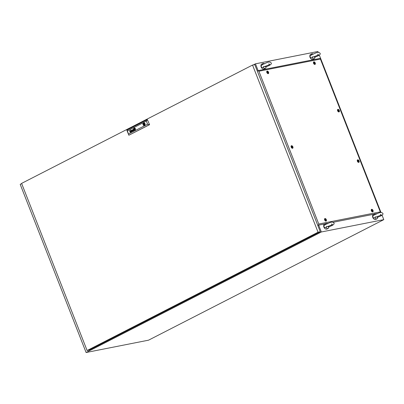 <?xml version="1.0" encoding="UTF-8"?>
<svg xmlns="http://www.w3.org/2000/svg" width="404" height="404" viewBox="0 0 404 404"><rect width="100%" height="100%" fill="white"/><g stroke="black" fill="none" stroke-linecap="round" stroke-linejoin="round"><path stroke-width="0.61" d="M21.685 183.598L20.2 184.355L86.097 352.51L148.546 340.178L383.8 219.645L382.063 215.206M258.126 70.634L255.454 63.822L317.903 51.49L318.256 52.389M86.097 352.51L321.352 231.972L318.67 225.134M321.352 231.972L383.8 219.645M380.987 212.469L319.327 55.126M255.454 63.822L253.338 64.908M262.459 68.64A2.187 1.298 -117.1 0 1 260.959 65.706M262.262 64.766A2.732 1.621 -117.1 0 1 262.918 63.479A2.732 1.621 -117.1 0 1 263.176 63.393A2.732 1.621 -117.1 0 1 264.322 63.686M265.413 68.347A2.732 1.621 -117.1 0 1 265.155 68.438A2.732 1.621 -117.1 0 1 263.176 67.362C263.903 66.564 264.867 66.372 266.064 66.786A2.732 1.621 -117.1 0 1 265.413 68.347L264.105 69.018A2.732 1.621 -117.1 0 1 263.847 69.104A2.732 1.621 -117.1 0 1 261.317 67.115A2.732 1.621 -117.1 0 1 261.61 64.15L262.918 63.479M263.176 67.362L261.848 67.402L261.337 66.771C260.737 66.105 261.388 65.241 263.287 64.18C265.918 63.362 269.13 60.676 271.175 62.913C271.776 63.58 271.124 64.443 269.226 65.509L265.711 66.978M311.332 58.989A2.187 1.298 -117.1 0 1 309.828 56.055M311.136 55.116A2.732 1.621 -117.1 0 1 311.792 53.833A2.732 1.621 -117.1 0 1 312.05 53.742A2.732 1.621 -117.1 0 1 313.196 54.035M314.282 58.696A2.732 1.621 -117.1 0 1 314.024 58.787A2.732 1.621 -117.1 0 1 312.045 57.711C312.777 56.913 313.741 56.727 314.938 57.141A2.732 1.621 -117.1 0 1 314.282 58.696L312.979 59.368A2.732 1.621 -117.1 0 1 312.721 59.459A2.732 1.621 -117.1 0 1 310.191 57.464A2.732 1.621 -117.1 0 1 310.484 54.5L311.792 53.833M312.045 57.711L310.716 57.752L310.211 57.121C309.61 56.454 310.257 55.59 312.161 54.53C314.787 53.717 318.004 51.025 320.049 53.267C320.65 53.929 319.998 54.793 318.099 55.858L314.58 57.328M374.069 219.069A2.187 1.298 -117.1 0 1 372.564 216.135M373.867 215.201A2.732 1.621 -117.1 0 1 374.523 213.913A2.732 1.621 -117.1 0 1 374.786 213.822A2.732 1.621 -117.1 0 1 375.932 214.115M377.018 218.776A2.732 1.621 -117.1 0 1 376.76 218.867A2.732 1.621 -117.1 0 1 374.781 217.791C375.508 216.993 376.472 216.807 377.674 217.221A2.732 1.621 -117.1 0 1 377.018 218.776L375.71 219.448A2.732 1.621 -117.1 0 1 375.452 219.539A2.732 1.621 -117.1 0 1 372.922 217.549A2.732 1.621 -117.1 0 1 373.22 214.58L374.523 213.913M374.781 217.791L373.453 217.832L372.942 217.201C372.347 216.534 372.993 215.67 374.892 214.61C377.523 213.797 380.735 211.105 382.785 213.347C383.381 214.014 382.734 214.877 380.836 215.938L377.316 217.408M325.195 228.72A2.187 1.298 -117.1 0 1 323.69 225.786M324.998 224.846A2.732 1.621 -117.1 0 1 325.654 223.564A2.732 1.621 -117.1 0 1 325.912 223.473A2.732 1.621 -117.1 0 1 327.058 223.766M328.149 228.427A2.732 1.621 -117.1 0 1 327.886 228.518A2.732 1.621 -117.1 0 1 325.907 227.442C326.639 226.644 327.604 226.457 328.8 226.871A2.732 1.621 -117.1 0 1 328.149 228.427L326.841 229.098A2.732 1.621 -117.1 0 1 326.584 229.184A2.732 1.621 -117.1 0 1 324.053 227.194A2.732 1.621 -117.1 0 1 324.346 224.23L325.654 223.564M325.907 227.442L324.579 227.482L324.074 226.851C323.473 226.184 324.124 225.321 326.023 224.26C328.654 223.442 331.866 220.756 333.911 222.993C334.512 223.659 333.861 224.523 331.962 225.589L328.442 227.058M252.545 65.064L21.604 183.391L87.107 350.531L318.049 232.204L252.545 65.064L254.773 64.625L320.276 231.765L318.049 232.204M320.276 231.765L89.335 350.091L87.107 350.531M144.152 124.447L143.955 123.942L144.152 124.447M134.547 129.548L134.547 129.548A0.929 0.737 -101.2 0 0 134.608 129.512A6.348 5.04 -101.2 0 0 134.678 129.452A3.116 2.475 -101.2 0 0 134.734 129.411L134.734 129.411A3.116 2.475 -101.2 0 1 134.689 129.452L134.678 129.452A6.348 5.04 -101.2 0 1 134.608 129.512L134.598 129.512A0.929 0.737 -101.2 0 1 134.537 129.548L134.471 129.517A0.848 0.677 -101.2 0 1 134.416 129.447A1.419 1.126 -101.2 0 1 134.325 129.31A10.337 8.216 -101.2 0 1 134.239 129.159A1.808 1.434 -101.2 0 1 134.168 129.017A0.838 0.667 -101.2 0 1 134.153 128.982L134.158 128.937A0.364 0.288 -101.2 0 1 134.204 128.866A2.025 1.611 -101.2 0 1 134.386 128.699A2.207 1.752 -101.2 0 1 134.436 128.654A290.547 230.815 78.8 0 1 134.522 128.593A0.828 0.657 78.8 0 1 134.577 128.558L134.648 128.593A0.99 0.788 78.8 0 1 134.673 128.624A0.505 0.404 78.8 0 1 134.699 128.659A4.469 3.55 78.8 0 1 134.744 128.725A1.374 1.091 78.8 0 1 134.805 128.826A40.733 32.36 78.8 0 1 134.875 128.952A1.737 1.379 78.8 0 1 134.956 129.103A0.449 0.359 78.8 0 1 134.966 129.129L134.926 129.224A1.364 1.081 78.8 0 1 134.83 129.325A2.646 2.101 78.8 0 1 134.734 129.411A2.646 2.101 78.8 0 0 134.845 129.32L134.83 129.325A1.364 1.081 78.8 0 0 134.936 129.224L134.966 129.149M134.598 129.664L134.527 129.639A0.581 0.465 -101.2 0 1 134.426 129.568A1.182 0.939 -101.2 0 1 134.285 129.406L134.274 129.411A2.641 2.096 -101.2 0 1 134.178 129.25L134.168 129.255A0.954 0.758 -101.2 0 1 134.138 129.179L134.123 129.179A1.434 1.141 -101.2 0 1 134.093 129.093L134.078 128.977A0.444 0.353 78.8 0 1 134.108 128.886A0.742 0.591 -101.2 0 1 134.194 128.75A6.454 5.126 -101.2 0 1 134.264 128.659L134.254 128.659A1.283 1.02 -101.2 0 1 134.345 128.573L134.335 128.573A1.283 1.02 -101.2 0 0 134.254 128.659A6.454 5.126 -101.2 0 0 134.184 128.75A0.742 0.591 -101.2 0 0 134.098 128.891A0.444 0.353 78.8 0 0 134.067 128.977L134.083 129.093A1.434 1.141 -101.2 0 0 134.123 129.179A0.954 0.758 -101.2 0 0 134.168 129.255A2.641 2.096 -101.2 0 0 134.274 129.411A1.182 0.939 -101.2 0 0 134.416 129.568A0.581 0.465 -101.2 0 0 134.517 129.644L134.628 129.654A1.01 0.803 -101.2 0 0 134.729 129.578A1.975 1.571 -101.2 0 0 134.779 129.532A1.783 1.414 78.8 0 0 134.901 129.401A1.374 1.091 78.8 0 0 134.951 129.336A1.055 0.838 78.8 0 0 135.002 129.255L135.007 129.24A4.676 3.717 78.8 0 0 135.027 129.194L135.042 129.149A0.333 0.263 78.8 0 0 135.052 129.088L135.042 129.033A1.177 0.934 78.8 0 0 134.931 128.831A7.383 5.863 78.8 0 0 134.86 128.725A0.894 0.712 78.8 0 0 134.8 128.649A2.793 2.217 78.8 0 0 134.719 128.558A0.455 0.359 78.8 0 0 134.678 128.523A1.076 0.853 78.8 0 0 134.623 128.477L134.583 128.457A0.359 0.283 78.8 0 0 134.552 128.447L134.517 128.447M131.578 131.527L131.568 131.532A0.525 0.419 -101.2 0 1 131.396 131.795A0.828 0.657 78.8 0 1 131.34 131.83A0.561 0.444 78.8 0 1 131.209 131.866L131.118 131.845A0.333 0.263 78.8 0 1 131.032 131.184A2.06 1.636 78.8 0 1 131.128 131.103A2.242 1.778 78.8 0 1 131.184 131.063L131.295 130.84A0.848 0.677 -101.2 0 0 131.27 130.775A0.379 0.303 -101.2 0 0 131.229 130.709L131.093 130.643A0.434 0.343 -101.2 0 0 130.921 130.729L130.846 130.936A0.455 0.359 -101.2 0 0 130.881 131.073L130.775 131.133A0.429 0.338 78.8 0 1 130.886 130.603A1.066 0.843 78.8 0 1 130.957 130.558A0.424 0.338 78.8 0 1 131.002 130.532A3.54 2.813 78.8 0 1 131.037 130.522A0.343 0.273 78.8 0 1 131.073 130.512A1.399 1.111 78.8 0 1 131.108 130.507L131.154 130.507A0.399 0.318 78.8 0 1 131.204 130.517L131.244 130.537A0.429 0.343 78.8 0 1 131.28 130.568L131.305 130.598A1.545 1.227 78.8 0 1 131.33 130.628L131.351 130.664A9.646 7.661 78.8 0 1 131.381 130.729A0.636 0.505 78.8 0 1 131.406 130.79L131.659 131.457A0.591 0.47 -101.2 0 0 131.679 131.497L131.578 131.568M131.285 131.714L131.275 131.719A0.343 0.273 -101.2 0 0 131.421 131.638L131.406 131.643A0.46 0.364 -101.2 0 1 131.275 131.719A0.343 0.273 -101.2 0 0 131.275 131.719L131.068 131.588A0.318 0.253 -101.2 0 1 131.037 131.507L131.053 131.345A0.343 0.273 -101.2 0 1 131.093 131.28A0.657 0.52 -101.2 0 1 131.169 131.209A2.01 1.596 78.8 0 1 131.224 131.164L131.3 131.108A1.848 1.464 -101.2 0 1 131.381 131.053L131.462 131.265A0.535 0.424 78.8 0 1 131.497 131.386L131.477 131.532A0.399 0.318 78.8 0 1 131.406 131.643M133.482 130.593L133.542 130.563A0.535 0.424 -101.2 0 0 133.608 130.517A0.535 0.424 -101.2 0 1 133.542 130.563L133.264 130.189A0.798 0.636 78.8 0 1 133.29 130.149A0.338 0.268 78.8 0 1 133.325 130.118A2.278 1.808 78.8 0 1 133.355 130.088A1.566 1.242 78.8 0 1 133.411 130.043L133.653 130.144A0.773 0.616 -101.2 0 1 133.668 130.199A0.773 0.616 -101.2 0 0 133.663 130.144L133.653 130.144M133.431 130.744L133.441 130.739A0.47 0.374 -101.2 0 0 133.446 130.739L133.254 130.679A0.389 0.308 -101.2 0 1 133.174 130.578L133.163 130.578A0.444 0.353 -101.2 0 1 133.123 130.457L133.113 130.457A0.333 0.263 -101.2 0 1 133.179 130.123L133.168 130.123A0.621 0.49 -101.2 0 1 133.239 130.053A1.656 1.318 -101.2 0 1 133.325 129.982A2.909 2.308 78.8 0 1 133.381 129.942A2.909 2.308 78.8 0 0 133.315 129.982L133.315 129.982A1.656 1.318 -101.2 0 0 133.229 130.058A0.621 0.49 -101.2 0 0 133.123 130.204A0.348 0.273 -101.2 0 0 133.244 130.684L133.431 130.744A0.47 0.374 -101.2 0 0 133.638 130.628A0.46 0.369 78.8 0 0 133.739 130.467A0.773 0.616 78.8 0 0 133.754 130.411A0.525 0.414 78.8 0 0 133.78 130.472L133.79 130.472A0.525 0.414 78.8 0 1 133.764 130.406L133.754 130.411M134.476 128.326A0.338 0.273 78.8 0 1 134.522 128.326L134.512 128.331A0.338 0.273 78.8 0 0 134.466 128.331L134.421 128.341A0.515 0.409 78.8 0 0 134.335 128.396A2.207 1.752 78.8 0 0 134.285 128.442A1.909 1.515 -101.2 0 0 134.189 128.538A0.853 0.677 -101.2 0 0 134.113 128.649A1.737 1.384 -101.2 0 0 134.022 128.82A0.48 0.384 -101.2 0 0 133.987 129.149L134.002 129.194A0.808 0.641 -101.2 0 0 134.067 129.31A1.853 1.475 -101.2 0 0 134.184 129.482A1.076 0.853 -101.2 0 0 134.532 129.765L134.719 129.755A0.682 0.545 -101.2 0 0 134.779 129.709A3.505 2.788 -101.2 0 0 134.835 129.669L134.835 129.669A0.747 0.596 78.8 0 0 134.906 129.593A0.747 0.596 78.8 0 1 134.845 129.664A3.505 2.788 -101.2 0 1 134.79 129.709L134.779 129.709A0.682 0.545 -101.2 0 1 134.724 129.755L134.724 129.755M134.8 129.866A0.53 0.419 -101.2 0 0 134.83 129.846A0.869 0.687 -101.2 0 0 134.886 129.8A1.283 1.02 78.8 0 0 135.093 129.563A1.025 0.813 78.8 0 0 135.219 129.245A0.672 0.535 78.8 0 0 135.183 128.805A1.454 1.156 78.8 0 0 135.088 128.634A0.939 0.742 78.8 0 0 134.911 128.422A1.823 1.449 78.8 0 0 134.764 128.305A0.707 0.561 78.8 0 0 134.426 128.209A0.374 0.298 78.8 0 0 134.37 128.225A0.662 0.525 -101.2 0 0 134.285 128.265A0.954 0.763 78.8 0 0 134.229 128.305A1.121 0.894 -101.2 0 0 133.881 128.977A0.485 0.389 -101.2 0 0 133.987 129.406A1.283 1.02 -101.2 0 0 134.178 129.659A1.055 0.838 -101.2 0 0 134.567 129.891A0.53 0.419 -101.2 0 0 134.8 129.866M134.158 128.033A1.106 0.879 -101.2 0 0 134.956 130.078A1.106 0.879 -101.2 0 0 134.158 128.033M134.35 127.967A1.106 0.879 -101.2 0 0 134.779 130.138M134.744 130.017L134.754 130.012A0.798 0.631 -101.2 0 0 134.754 130.012A0.798 0.631 -101.2 0 0 134.936 129.931L134.936 129.931A0.934 0.742 -101.2 0 1 134.891 129.967A0.798 0.631 -101.2 0 0 134.891 129.967A0.798 0.631 -101.2 0 0 134.88 129.967L134.88 129.967A0.798 0.631 -101.2 0 1 134.497 130.002A1.106 0.879 -101.2 0 1 133.86 129.406A0.778 0.621 -101.2 0 1 133.774 128.962A1.045 0.833 -101.2 0 1 134.178 128.174A1.293 1.025 78.8 0 1 134.234 128.144A0.707 0.561 78.8 0 1 134.471 128.083A1.015 0.808 78.8 0 1 135.239 128.659A0.752 0.596 78.8 0 1 135.31 129.366A1.156 0.919 78.8 0 1 134.936 129.931A1.066 0.848 78.8 0 0 135.183 129.684L135.173 129.684M143.789 122.902A1.323 1.05 -101.2 0 0 143.784 122.902A1.323 1.05 -101.2 0 0 143.577 122.978A1.323 1.05 -101.2 0 0 143.39 123.104A1.323 1.05 -101.2 0 0 143.102 124.664A1.323 1.05 -101.2 0 0 144.299 125.493M143.556 122.983A1.323 1.05 -101.2 0 0 143.036 124.548A1.323 1.05 -101.2 0 0 144.289 125.498A1.323 1.05 -101.2 0 0 144.511 125.417A1.323 1.05 -101.2 0 0 145.026 123.851A1.323 1.05 -101.2 0 0 143.779 122.902A1.323 1.05 -101.2 0 0 143.556 122.983M144.713 125.275L144.566 124.897A0.909 0.722 -101.2 0 0 143.935 123.291L143.784 122.902M130.654 130.012L130.593 130.275M128.629 133.951L147.581 124.24L146.369 121.144L127.417 130.856L128.836 135.244L149.576 124.684L147.354 119.619L149.576 124.684M133.85 130.517L133.881 130.391A0.328 0.258 -101.2 0 1 133.855 130.351L133.588 129.649A0.98 0.778 -101.2 0 0 133.532 129.532A0.343 0.273 -101.2 0 0 133.461 129.437L133.355 129.386A0.47 0.374 -101.2 0 0 132.982 129.583A0.369 0.293 -101.2 0 0 132.961 130.012L133.073 129.952A0.662 0.525 78.8 0 1 133.052 129.891A0.359 0.288 78.8 0 1 133.037 129.825L133.062 129.664A0.328 0.258 78.8 0 1 133.138 129.578A0.672 0.535 78.8 0 1 133.234 129.532L133.259 129.522M133.264 129.391L133.259 129.391A0.47 0.374 -101.2 0 0 132.992 129.578A0.369 0.293 -101.2 0 0 132.972 130.007M132.017 130.043L132.164 131.169L131.431 130.341L132.169 131.381L132.138 130.199L132.86 131.027L132.684 129.699L132.744 130.866L132.017 130.043L132.164 131.169M130.149 131.103L130.118 131.113A0.505 0.404 78.8 0 0 129.931 131.33L129.921 131.371A0.434 0.348 78.8 0 0 129.921 131.406L129.921 131.431A0.419 0.333 78.8 0 0 129.926 131.467L129.931 131.502A2.409 1.914 78.8 0 0 129.942 131.532A0.429 0.338 78.8 0 0 129.957 131.563L129.856 131.305A0.419 0.333 -101.2 0 1 129.881 131.229L129.881 131.229A1.838 1.459 78.8 0 1 129.906 131.174A0.348 0.278 78.8 0 1 129.947 131.118A0.737 0.586 -101.2 0 1 130.063 131.012A0.465 0.369 -101.2 0 1 130.169 130.967A0.465 0.369 -101.2 0 0 130.073 131.007A0.737 0.586 -101.2 0 0 129.957 131.113L129.947 131.118M130.739 132.113L130.416 131.32A0.677 0.54 78.8 0 0 130.381 131.229A0.359 0.283 78.8 0 0 130.335 131.164L130.325 131.164A0.359 0.283 78.8 0 1 130.371 131.229A0.677 0.54 78.8 0 1 130.416 131.32L130.84 132.063L130.522 131.265A0.818 0.651 -101.2 0 0 130.507 131.224A3.464 2.752 -101.2 0 0 130.482 131.164A0.384 0.303 78.8 0 0 130.452 131.108A0.505 0.399 -101.2 0 0 130.406 131.048L130.335 130.992A0.353 0.283 -101.2 0 0 130.169 130.967M134.966 129.517A9.135 7.257 78.8 0 1 134.906 129.593L134.906 129.593A9.135 7.257 78.8 0 0 134.976 129.512L134.966 129.517A0.823 0.651 78.8 0 0 135.042 129.406A2.879 2.288 78.8 0 0 135.082 129.315A2.879 2.288 78.8 0 1 135.052 129.401A0.823 0.651 78.8 0 1 134.976 129.512M134.911 128.598A1.237 0.98 78.8 0 1 135.052 128.805L135.052 128.805A1.237 0.98 78.8 0 0 134.921 128.598L134.911 128.598A1.364 1.086 78.8 0 0 134.815 128.497A1.045 0.828 78.8 0 0 134.684 128.396A0.702 0.556 78.8 0 0 134.633 128.366A0.702 0.556 78.8 0 1 134.749 128.432A1.045 0.828 78.8 0 1 134.825 128.497A1.364 1.086 78.8 0 1 134.921 128.598M147.581 124.24L149.359 124.73L128.836 135.244L126.836 130.128L147.354 119.619L146.369 121.144M126.836 130.128L127.417 130.856M143.39 123.104L143.546 123.493A0.909 0.722 -101.2 0 0 144.172 125.099L144.324 125.487M134.381 128.088L134.37 128.093A0.707 0.561 78.8 0 1 134.482 128.083A1.015 0.808 78.8 0 1 135.249 128.654A0.752 0.596 78.8 0 1 135.32 129.366A1.156 0.919 78.8 0 1 135.183 129.684M134.411 128.214A0.374 0.298 78.8 0 0 134.381 128.225L134.37 128.225A0.662 0.525 -101.2 0 0 134.295 128.265A0.954 0.763 78.8 0 0 134.239 128.305L134.229 128.305A1.121 0.894 -101.2 0 0 133.891 128.972A0.485 0.389 -101.2 0 0 133.997 129.406A1.283 1.02 -101.2 0 0 134.189 129.654A1.055 0.838 -101.2 0 0 134.583 129.891A0.53 0.419 -101.2 0 0 134.714 129.891M133.694 130.26L133.673 130.401A0.343 0.273 -101.2 0 1 133.653 130.457L133.643 130.457A0.439 0.348 -101.2 0 1 133.608 130.517L133.598 130.517A0.439 0.348 -101.2 0 0 133.673 130.401L133.684 130.265A0.353 0.283 -101.2 0 0 133.668 130.199L133.668 130.199A0.353 0.283 -101.2 0 1 133.694 130.26L133.684 130.265M132.684 129.704L132.744 130.866M132.138 130.199L132.754 131.083M131.558 130.28L132.179 131.376M131.381 131.053L131.472 131.265A0.535 0.424 78.8 0 1 131.507 131.381L131.492 131.532A0.399 0.318 78.8 0 1 131.421 131.638M131.26 131.861A0.348 0.278 78.8 0 1 131.219 131.866L131.128 131.84A0.333 0.263 78.8 0 1 131.042 131.184A2.06 1.636 78.8 0 1 131.138 131.103A2.242 1.778 78.8 0 1 131.194 131.063L131.31 130.84A0.848 0.677 -101.2 0 0 131.28 130.775A0.379 0.303 -101.2 0 0 131.239 130.709L131.154 130.649M130.785 131.128A0.429 0.338 78.8 0 1 130.896 130.603A1.066 0.843 78.8 0 1 130.967 130.553A0.424 0.338 78.8 0 1 131.012 130.532A3.54 2.813 78.8 0 1 131.048 130.517A0.343 0.273 78.8 0 1 131.073 130.512M130.169 132.406L129.568 130.573M134.588 128.553L134.658 128.588A0.99 0.788 78.8 0 1 134.684 128.618A0.505 0.404 78.8 0 1 134.709 128.659A4.469 3.55 78.8 0 1 134.754 128.725A1.374 1.091 78.8 0 1 134.815 128.82A40.733 32.36 78.8 0 1 134.886 128.947A1.737 1.379 78.8 0 1 134.966 129.103A0.449 0.359 78.8 0 1 134.976 129.123L134.976 129.144M134.471 129.406L134.259 128.901L134.658 128.699L134.269 128.901M134.259 128.901L134.461 129.411L134.855 129.209L134.658 128.699M144.612 125.013L144.172 125.099M144.258 123.351L143.546 123.493M144.289 123.366A0.909 0.722 -101.2 0 0 144.087 123.912M144.193 124.447A0.909 0.722 -101.2 0 0 144.587 124.876M143.804 122.947L143.531 123.003M291.198 147.162A1.404 0.828 -117.1 0 1 291.168 145.97A1.404 0.828 -117.1 0 1 292.006 145.788A1.404 0.828 -117.1 0 1 292.87 146.829A1.404 0.828 -117.1 0 1 292.36 148.293A1.404 0.828 -117.1 0 1 291.198 147.162M266.862 72.523A1.404 0.828 -117.1 0 1 266.837 71.331A1.404 0.828 -117.1 0 1 267.67 71.154A1.404 0.828 -117.1 0 1 268.534 72.195A1.404 0.828 -117.1 0 1 268.029 73.659A1.404 0.828 -117.1 0 1 266.862 72.523M313.565 63.302A1.404 0.828 -117.1 0 1 313.534 62.115A1.404 0.828 -117.1 0 1 314.368 61.933A1.404 0.828 -117.1 0 1 315.231 62.974A1.404 0.828 -117.1 0 1 314.726 64.438A1.404 0.828 -117.1 0 1 313.565 63.302M337.623 110.817A1.404 0.828 -117.1 0 1 337.598 109.625A1.404 0.828 -117.1 0 1 338.431 109.449A1.404 0.828 -117.1 0 1 339.294 110.489A1.404 0.828 -117.1 0 1 338.789 111.953A1.404 0.828 -117.1 0 1 337.623 110.817M357.394 161.267A1.404 0.828 -117.1 0 1 357.363 160.075A1.404 0.828 -117.1 0 1 358.202 159.893A1.404 0.828 -117.1 0 1 359.065 160.933A1.404 0.828 -117.1 0 1 358.555 162.398A1.404 0.828 -117.1 0 1 357.394 161.267M371.357 210.772A1.404 0.828 -117.1 0 1 371.326 209.58A1.404 0.828 -117.1 0 1 372.16 209.403A1.404 0.828 -117.1 0 1 373.023 210.444A1.404 0.828 -117.1 0 1 372.518 211.908A1.404 0.828 -117.1 0 1 371.357 210.772M324.654 219.993A1.404 0.828 -117.1 0 1 324.629 218.801A1.404 0.828 -117.1 0 1 325.462 218.625A1.404 0.828 -117.1 0 1 326.326 219.665A1.404 0.828 -117.1 0 1 325.821 221.129A1.404 0.828 -117.1 0 1 324.654 219.993M318.771 224.038L380.3 211.888L320.412 59.07L258.883 71.22L318.771 224.038L318.408 225.23L318.69 225.174M317.771 225.376L318.408 225.23M258.883 71.22L258.005 70.66L320.079 58.403L320.412 59.07M257.343 71.18L258.005 70.66M377.23 213.575L375.528 213.908M373.907 214.226L333.224 222.261M328.356 223.22L326.654 223.558M325.038 223.877L318.554 225.159M380.3 211.888L380.512 212.544M317.786 225.422L318.367 225.124M325.265 219.579C325.513 220.2 325.75 220.321 325.978 219.948C325.73 219.327 325.493 219.2 325.265 219.579L325.432 219.291M325.811 220.231L325.978 219.948M325.765 220.21L325.912 219.978C325.664 219.357 325.427 219.236 325.2 219.614M325.967 219.695A0.581 0.343 -117.1 0 1 325.276 219.832A0.581 0.343 -117.1 0 1 325.967 219.695M326.144 219.7A1.096 0.646 -117.1 0 1 325.988 220.801A1.096 0.646 -117.1 0 1 324.836 219.958A1.096 0.646 -117.1 0 1 324.993 218.857A1.096 0.646 -117.1 0 1 326.144 219.7M325.988 220.801L325.599 221.003A1.096 0.646 -117.1 0 1 325.518 221.033M324.528 219.104A1.096 0.646 -117.1 0 1 324.599 219.059L324.993 218.857M371.963 210.358C372.21 210.979 372.448 211.1 372.675 210.726C372.432 210.105 372.195 209.979 371.963 210.358L372.135 210.07M372.508 211.009L372.675 210.726M372.463 210.989L372.609 210.757C372.367 210.136 372.129 210.014 371.902 210.393M372.67 210.474A0.581 0.343 -117.1 0 1 371.973 210.61A0.581 0.343 -117.1 0 1 372.67 210.474M372.841 210.479A1.096 0.646 -117.1 0 1 372.69 211.58A1.096 0.646 -117.1 0 1 371.539 210.737A1.096 0.646 -117.1 0 1 371.69 209.636A1.096 0.646 -117.1 0 1 372.841 210.479M372.69 211.58L372.296 211.782A1.096 0.646 -117.1 0 1 372.215 211.812M371.226 209.883A1.096 0.646 -117.1 0 1 371.301 209.838L371.69 209.636M358.005 160.848C358.252 161.469 358.484 161.595 358.717 161.216C358.469 160.595 358.232 160.474 358.005 160.848L358.171 160.565M358.545 161.504L358.717 161.216M358.505 161.484L358.651 161.252C358.404 160.63 358.166 160.504 357.939 160.883M358.707 160.964A0.581 0.343 -117.1 0 1 358.01 161.1A0.581 0.343 -117.1 0 1 358.707 160.964M358.878 160.969A1.096 0.646 -117.1 0 1 358.727 162.075A1.096 0.646 -117.1 0 1 357.575 161.226A1.096 0.646 -117.1 0 1 357.732 160.125A1.096 0.646 -117.1 0 1 358.878 160.969M358.727 162.075L358.333 162.272A1.096 0.646 -117.1 0 1 358.252 162.302M357.267 160.373A1.096 0.646 -117.1 0 1 357.338 160.327L357.732 160.125M338.234 110.403C338.481 111.024 338.719 111.145 338.946 110.772C338.698 110.151 338.461 110.024 338.234 110.403L338.401 110.115M338.779 111.055L338.946 110.772M338.734 111.034L338.88 110.802C338.633 110.181 338.395 110.06 338.168 110.438M338.936 110.519A0.581 0.343 -117.1 0 1 338.244 110.656A0.581 0.343 -117.1 0 1 338.936 110.519M339.113 110.524A1.096 0.646 -117.1 0 1 338.956 111.625A1.096 0.646 -117.1 0 1 337.81 110.782A1.096 0.646 -117.1 0 1 337.961 109.681A1.096 0.646 -117.1 0 1 339.113 110.524M338.956 111.625L338.567 111.827A1.096 0.646 -117.1 0 1 338.486 111.858M337.497 109.928A1.096 0.646 -117.1 0 1 337.567 109.883L337.961 109.681M314.171 62.888C314.418 63.509 314.655 63.635 314.883 63.256C314.64 62.635 314.403 62.514 314.171 62.888L314.342 62.605M314.716 63.544L314.883 63.256M314.671 63.524L314.817 63.292C314.575 62.665 314.337 62.544 314.105 62.923M314.878 63.004A0.581 0.343 -117.1 0 1 314.181 63.14A0.581 0.343 -117.1 0 1 314.878 63.004M315.049 63.009A1.096 0.646 -117.1 0 1 314.898 64.115A1.096 0.646 -117.1 0 1 313.746 63.266A1.096 0.646 -117.1 0 1 313.898 62.165A1.096 0.646 -117.1 0 1 315.049 63.009M314.898 64.115L314.504 64.312A1.096 0.646 -117.1 0 1 314.423 64.342M313.433 62.413A1.096 0.646 -117.1 0 1 313.509 62.367L313.898 62.165M267.473 72.109C267.721 72.73 267.958 72.851 268.185 72.478C267.938 71.856 267.701 71.73 267.473 72.109L267.64 71.821M268.019 72.76L268.185 72.478M267.973 72.74L268.12 72.508C267.872 71.887 267.635 71.766 267.408 72.144M268.175 72.225A0.581 0.343 -117.1 0 1 267.478 72.361A0.581 0.343 -117.1 0 1 268.175 72.225M268.347 72.23A1.096 0.646 -117.1 0 1 268.195 73.331A1.096 0.646 -117.1 0 1 267.044 72.488A1.096 0.646 -117.1 0 1 267.201 71.387A1.096 0.646 -117.1 0 1 268.347 72.23M268.195 73.331L267.807 73.533A1.096 0.646 -117.1 0 1 267.726 73.563M266.736 71.634A1.096 0.646 -117.1 0 1 266.807 71.589L267.201 71.387M291.809 146.743C292.052 147.364 292.289 147.49 292.521 147.112C292.274 146.49 292.036 146.369 291.809 146.743L291.976 146.46M292.35 147.399L292.521 147.112M292.304 147.379L292.456 147.147C292.208 146.526 291.971 146.399 291.744 146.778M292.511 146.859A0.581 0.343 -117.1 0 1 291.814 146.995A0.581 0.343 -117.1 0 1 292.511 146.859M292.683 146.864A1.096 0.646 -117.1 0 1 292.531 147.97A1.096 0.646 -117.1 0 1 291.38 147.122A1.096 0.646 -117.1 0 1 291.531 146.021A1.096 0.646 -117.1 0 1 292.683 146.864M292.531 147.97L292.137 148.167A1.096 0.646 -117.1 0 1 292.057 148.202M291.072 146.268A1.096 0.646 -117.1 0 1 291.143 146.223L291.531 146.021M263.792 66.352L263.529 66.998L269.721 64.574L268.801 63.847M312.666 56.706L312.403 57.348L318.594 54.924L317.67 54.197M375.402 216.786L375.139 217.428L381.331 215.004L380.406 214.277M326.528 226.432L326.265 227.078L332.457 224.654L331.538 223.927M144.677 123.791L144.001 123.927M144.784 124.331L144.107 124.462"/></g></svg>
